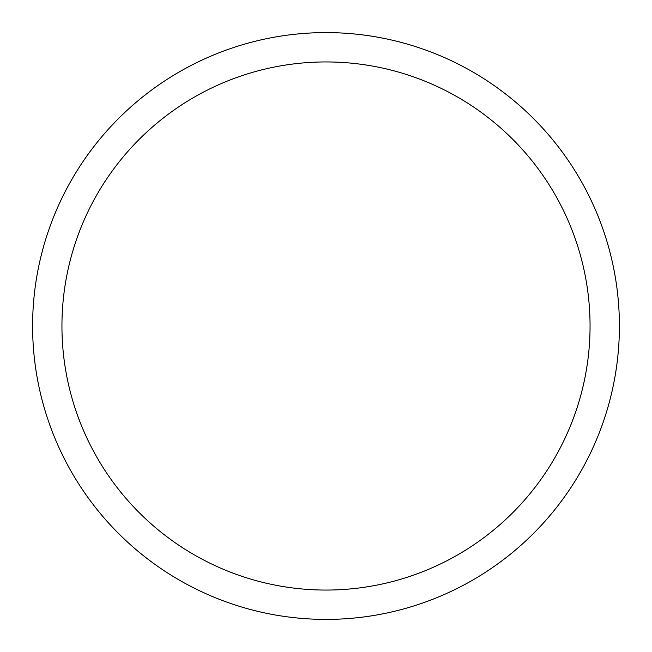 <?xml version="1.0" encoding="UTF-8"?>
<svg xmlns="http://www.w3.org/2000/svg" width="652" height="652" viewBox="0 0 652 652"><rect width="100%" height="100%" fill="white"/><g stroke="black" fill="none" stroke-linecap="round" stroke-linejoin="round"><path stroke-width="0.98" d="M32.6 326A293.4 293.4 0 0 1 472.7 71.907A293.4 293.4 0 0 1 472.7 580.093A293.4 293.4 0 0 1 32.6 326M61.94 326A264.06 264.06 0 0 1 458.03 97.319A264.06 264.06 0 0 1 458.03 554.681A264.06 264.06 0 0 1 61.94 326"/></g></svg>
